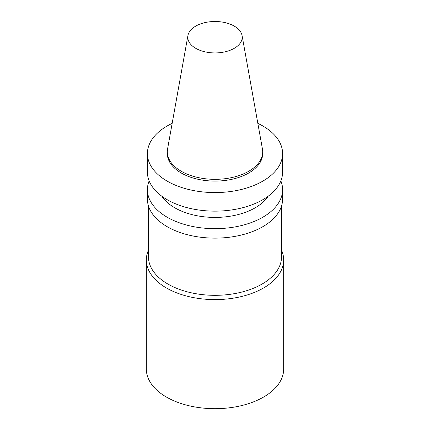 <?xml version="1.0" encoding="UTF-8"?>
<svg xmlns="http://www.w3.org/2000/svg" width="430" height="430" viewBox="0 0 430 430"><rect width="100%" height="100%" fill="white"/><g stroke="black" fill="none" stroke-linecap="round" stroke-linejoin="round"><path stroke-width="0.64" d="M257.839 123.367A67.591 39.022 180 0 1 282.591 153.553A67.591 39.022 180 0 1 262.794 181.143A67.591 39.022 180 0 1 189.135 189.603A67.591 39.022 180 0 1 147.409 153.553A67.591 39.022 180 0 1 172.161 123.367M242.079 35.599L262.434 148.957A47.687 27.531 180 0 1 262.687 151.801L262.687 153.553A47.687 27.531 180 0 1 248.723 173.021A47.687 27.531 180 0 1 196.752 178.987A47.687 27.531 180 0 1 167.313 153.553L167.313 151.801A47.687 27.531 180 0 1 167.566 148.957L187.921 35.599A27.224 15.716 180 0 1 215 21.5A27.224 15.716 180 0 1 242.079 35.599A27.224 15.716 180 0 1 234.248 48.332A27.224 15.716 180 0 1 203.299 51.407A27.224 15.716 180 0 1 187.921 35.599M282.591 153.553L282.591 172.124A67.591 39.022 180 0 1 262.794 199.713A67.591 39.022 180 0 1 189.135 208.174A67.591 39.022 180 0 1 147.409 172.124L147.409 153.553M268.18 196.209A56.862 32.831 180 0 1 255.21 207.798A56.862 32.831 180 0 1 161.82 196.209M280.865 180.885A67.591 39.022 180 0 1 282.591 189.641A67.591 39.022 180 0 1 262.794 217.236A67.591 39.022 180 0 1 189.135 225.696A67.591 39.022 180 0 1 147.409 189.641A67.591 39.022 180 0 1 149.135 180.885M282.591 189.641L282.591 199.101A67.591 39.022 180 0 1 262.794 226.696A67.591 39.022 180 0 1 189.135 235.156A67.591 39.022 180 0 1 147.409 199.101L147.409 189.641M281.521 206.029L281.521 256.92A66.521 38.404 180 0 1 262.037 284.074A66.521 38.404 180 0 1 189.544 292.4A66.521 38.404 180 0 1 148.479 256.92L148.479 206.029M281.521 250.12A68.666 39.641 180 0 1 283.666 259.957A68.666 39.641 180 0 1 263.552 287.987A68.666 39.641 180 0 1 188.722 296.582A68.666 39.641 180 0 1 146.334 259.957A68.666 39.641 180 0 1 148.479 250.12M283.666 259.957L283.666 369.048A68.666 39.641 180 0 1 263.552 397.078A68.666 39.641 180 0 1 188.722 405.673A68.666 39.641 180 0 1 146.334 369.048L146.334 259.957M262.687 151.801A47.687 27.531 180 0 1 248.723 171.269A47.687 27.531 180 0 1 196.752 177.235A47.687 27.531 180 0 1 167.313 151.801"/></g></svg>
